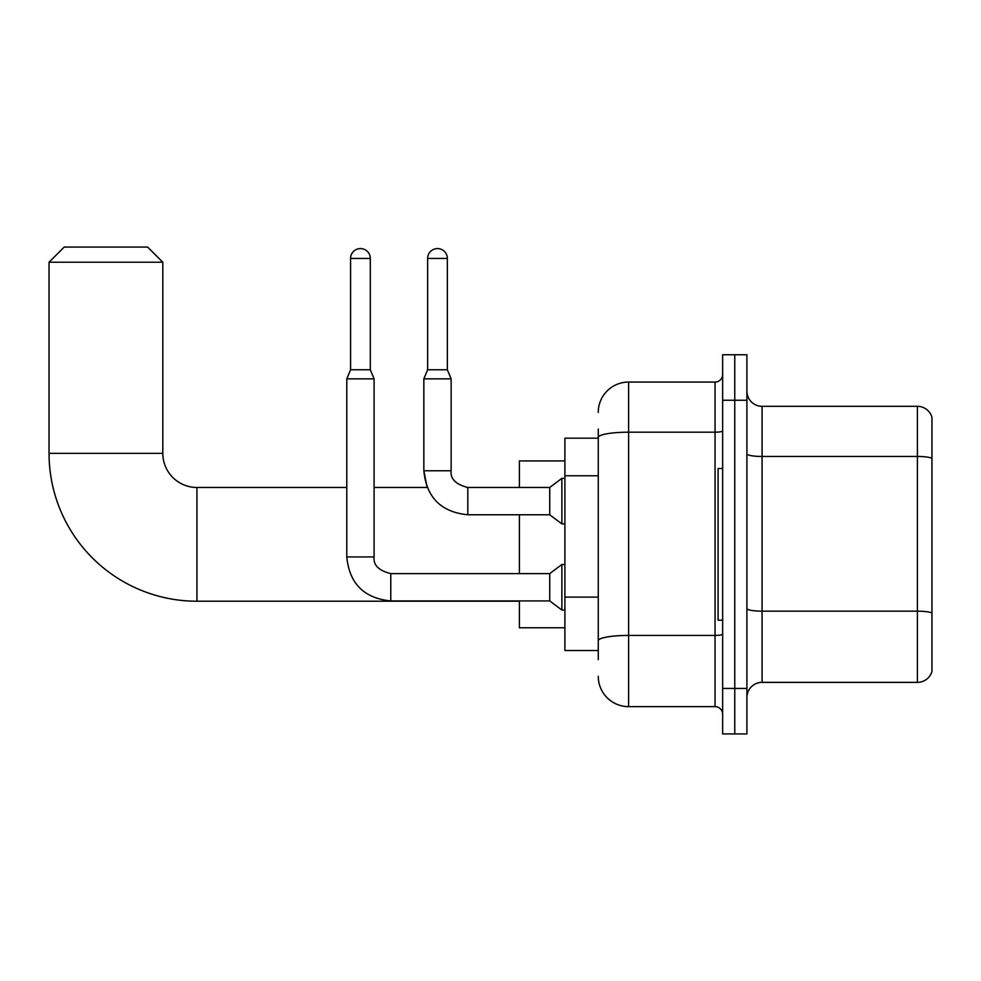 <?xml version="1.0" encoding="UTF-8"?>
<svg xmlns="http://www.w3.org/2000/svg" width="981" height="981" viewBox="0 0 981 981"><rect width="100%" height="100%" fill="white"/><g stroke="black" fill="none" stroke-linecap="round" stroke-linejoin="round"><path stroke-width="1.47" d="M598.263 438.176L564.897 438.176L564.897 650.513L598.263 650.513M598.263 659.612L598.263 429.077M722.641 688.441L722.641 733.935L734.769 733.935L734.769 688.441L734.769 733.935L746.909 733.935L746.909 688.441L734.769 688.441L734.769 400.248L734.769 688.441L722.641 688.441L722.641 400.248L734.769 400.248L734.769 354.754L734.769 400.248L746.909 400.248L746.909 688.441M746.909 400.248L746.909 354.754L722.641 354.754L722.641 400.248M598.263 412.388A30.337 30.337 0 0 1 628.6 382.05L628.6 706.639L715.051 706.639L715.051 382.05A7.578 7.578 0 0 0 722.641 374.472M628.6 382.05L715.051 382.05M598.263 466.674L598.263 437.452A30.337 5.273 180 0 1 628.6 432.192L715.051 432.192A7.578 1.312 0 0 0 722.641 430.867M722.641 714.217A7.578 7.578 0 0 0 715.051 706.639M628.6 706.639A30.337 30.337 0 0 1 598.263 676.301M746.909 697.54A15.169 15.169 0 0 1 762.078 682.371L917.394 682.371L917.394 406.318L762.078 406.318A15.169 15.169 0 0 1 746.909 391.149A15.169 15.169 0 0 0 762.078 406.318L762.078 682.371M931.95 417.244A15.169 15.169 0 0 0 917.394 406.318A15.169 15.169 0 0 1 931.95 417.244L931.95 671.445A15.169 15.169 0 0 1 917.394 682.371M519.39 601.218L196.936 601.218A147.886 147.886 0 0 1 49.05 453.345L49.05 262.234L64.219 247.065L147.641 247.065L162.809 262.234L49.05 262.234M196.936 601.218L196.936 487.471A34.127 34.127 0 0 1 162.809 453.345L162.809 262.234M519.39 514.767L519.39 573.615M519.39 600.924L519.39 627.766L564.897 627.766M564.897 460.923L519.39 460.923L519.39 487.471M722.641 468.501L718.092 468.501L718.092 620.188L722.641 620.188M370.303 369.763L350.585 369.763L350.585 258.432A9.859 9.859 0 0 1 360.444 248.573A9.859 9.859 0 0 1 370.303 258.432L370.303 369.763L374.092 378.862L374.092 556.938C373.172 565.019 378.727 570.586 390.769 573.615L390.769 600.924C364.086 598.287 349.42 583.621 346.784 556.938L346.784 378.862L374.092 378.862M390.769 573.615L549.728 573.615L549.728 600.924L390.769 600.924C364.086 598.287 349.42 583.621 346.784 556.938L374.092 556.938C373.172 565.019 378.727 570.586 390.769 573.615C378.727 570.586 373.172 565.019 374.092 556.938C373.172 565.019 378.727 570.586 390.769 573.615C378.727 570.586 373.172 565.019 374.092 556.938M549.728 573.615L561.868 564.516L561.868 610.023L564.897 610.023M447.348 369.763L427.63 369.763L427.63 258.432A9.859 9.859 0 0 1 437.489 248.573A9.859 9.859 0 0 1 447.348 258.432L447.348 369.763L451.137 378.862L423.841 378.862L423.841 470.782L451.113 470.782C450.218 478.875 455.785 484.43 467.827 487.471L467.827 514.767C441.143 512.131 426.477 497.465 423.841 470.782L427.127 487.471L374.092 487.471M451.137 378.862L451.137 470.782C450.218 478.875 455.785 484.43 467.827 487.471C455.785 484.43 450.218 478.875 451.137 470.782C450.218 478.875 455.785 484.43 467.827 487.471C455.785 484.43 450.218 478.875 451.137 470.782C450.218 478.875 455.785 484.43 467.827 487.471C455.785 484.43 450.218 478.875 451.137 470.782C450.218 478.875 455.785 484.43 467.827 487.471C455.785 484.43 450.218 478.875 451.137 470.782C450.218 478.875 455.785 484.43 467.827 487.471L549.728 487.471L549.728 514.767L467.827 514.767C441.143 512.131 426.477 497.465 423.841 470.782L427.127 487.471L423.841 470.782C426.477 497.465 441.143 512.131 467.827 514.767C441.143 512.131 426.477 497.465 423.841 470.782C426.477 497.465 441.143 512.131 467.827 514.767M549.728 487.471L561.868 478.36L561.868 523.866L564.897 523.866M598.263 475.773L564.897 475.773M598.263 597.11L564.897 597.11M722.641 634.118A7.578 1.312 0 0 1 715.051 635.43L628.6 635.43A30.337 5.273 180 0 0 598.263 640.703M931.95 458.348A15.169 2.636 180 0 0 917.394 456.459L762.078 456.459A15.169 2.636 0 0 1 746.909 453.823M931.95 613.064A15.169 2.636 180 0 0 917.394 611.163L762.078 611.163A15.169 2.636 -0 0 1 746.909 608.527M49.05 453.345L162.809 453.345M350.585 258.432L370.303 258.432M427.63 258.432L447.348 258.432M467.827 487.471L466.87 487.471M346.784 487.471L196.936 487.471M346.784 556.938C349.42 583.621 364.086 598.287 390.769 600.924C364.086 598.287 349.42 583.621 346.784 556.938C349.42 583.621 364.086 598.287 390.769 600.924M549.728 600.924L561.868 610.023M561.868 564.516L564.897 564.516M350.585 369.763L346.784 378.862M549.728 514.767L561.868 523.866M427.63 369.763L423.841 378.862M561.868 478.36L564.897 478.36"/></g></svg>
